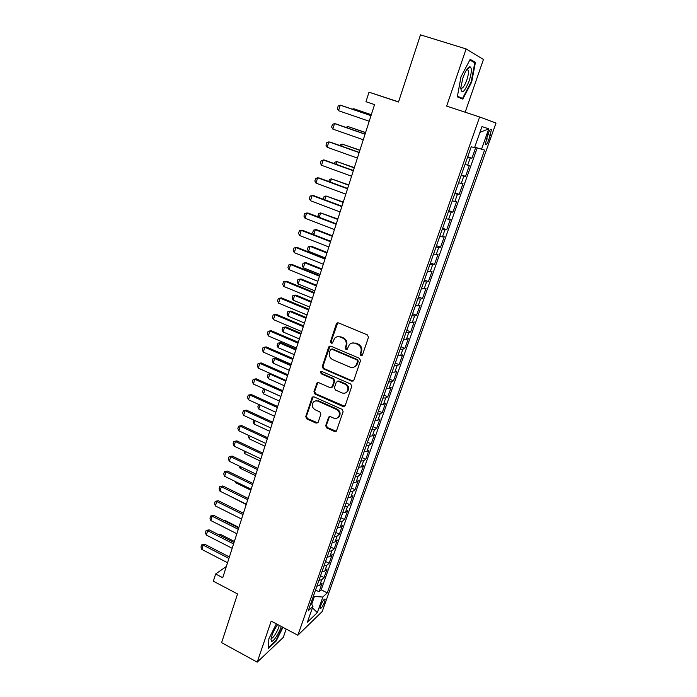 <?xml version="1.0" encoding="UTF-8"?>
<svg xmlns="http://www.w3.org/2000/svg" width="697" height="697" viewBox="0 0 697 697"><rect width="100%" height="100%" fill="white"/><g stroke="black" fill="none" stroke-linecap="round" stroke-linejoin="round"><path stroke-width="1.05" d="M360.88 355.818L362.405 355.13L368.486 337.287L367.432 334.926L338.481 322.885L336.337 323.896L330.491 341.608L331.214 343.238L332.443 342.985L334.647 338.237C336.268 336.668 338.15 336.285 340.302 337.078L342.689 338.08C345.677 339.709 346.784 342.201 346.008 345.573L345.242 347.855L345.965 349.493L347.237 349.223L349.363 344.588C351.009 342.933 352.943 342.515 355.174 343.333L357.587 344.344C360.602 345.991 361.717 348.5 360.924 351.872L360.149 354.172L360.88 355.818M351.802 343.09L355.827 343.107L358.232 344.118C361.246 345.756 362.353 348.265 361.569 351.637L360.785 353.928L362.039 355.662M337.784 322.755L331.171 341.382L332.312 343.107M337.121 336.799L340.972 336.86L343.36 337.862C346.339 339.483 347.446 341.974 346.67 345.337L345.904 347.62L347.097 349.354M324.619 601.894L325.133 599.159C324.105 598.828 322.589 601.023 320.603 605.745L320.089 608.464C321.134 608.777 322.641 606.59 324.619 601.894M325.691 425.649L326.701 427.941L334.56 431.513L336.407 431.112L343.133 411.674L342.105 409.357L314.016 396.854L312.265 397.203L305.73 416.597L306.732 418.88L316.107 423.131L318.18 422.243L320.873 414.192L319.862 411.892L315.183 409.792C312.117 407.745 311.489 405.21 313.319 402.178C314.635 400.827 316.203 400.505 318.032 401.219L336.503 409.461C339.552 411.439 340.214 413.957 338.498 416.989C337.148 418.453 335.518 418.81 333.593 418.061L330.509 416.675L328.688 417.067L325.691 425.649L326.37 425.283L327.381 427.583L336.276 431.243M465.169 112.217L483.439 59.445L466.119 48.938L420.483 34.85L398.501 102.015L369.001 92.178L365.96 101.71L374.55 104.602L222.735 577.708L215.643 573.988L213.352 581.193L237.555 593.957L221.62 642.651L257.21 662.15L283.278 637.424L286.179 629.051M466.119 48.938L446.646 106.11L479.641 116.983L297.872 635.255L271.194 621.105L257.21 662.15M351.697 381.154L353.858 380.205L360.515 360.671L359.469 358.319L330.796 346.13L328.67 347.115L322.267 366.509L323.286 368.826L351.697 381.154L353.309 380.98M351.758 386.365L345.198 405.602L343.072 406.525L314.948 394.04L313.938 391.74L316.961 383.01L318.712 382.653L330.108 387.663L332.216 386.722L334.046 381.268L333.018 378.95L321.125 373.758L320.646 371.728L321.875 371.475L350.722 384.03L351.758 386.365M315.558 589.967L319.069 591.762L322.066 583.258L319.74 585.367L321.753 579.643L318.912 580.427M320.542 575.783L324.07 577.569L327.093 568.987L324.793 571.026L326.823 565.25L323.983 565.99M325.569 561.468L329.123 563.246L332.173 554.594L329.881 556.554L331.938 550.726L329.097 551.414M330.639 547.032L334.22 548.792L337.296 540.062L335.03 541.952L337.095 536.071L334.264 536.716M335.762 532.456L339.361 534.216L342.462 525.399L340.214 527.211L342.305 521.278L339.474 521.879M340.929 517.758L344.545 519.5L347.681 510.605L345.451 512.339L347.559 506.353L344.736 506.902M346.139 502.92L349.781 504.654L352.943 495.68L350.739 497.336L352.865 491.289L350.051 491.786M351.401 487.944L355.061 489.669L358.258 480.616L356.071 482.185L358.214 476.095L355.409 476.53M356.707 472.836L360.393 474.552L363.616 465.404L361.447 466.903L363.616 460.743L360.811 461.135M362.065 457.581L365.777 459.288L369.027 450.062L366.883 451.473L369.07 445.261L366.273 445.592M367.467 442.194L371.205 443.884L374.489 434.571L372.364 435.895L374.577 429.622L371.789 429.91M372.93 426.66L376.685 428.333L380.004 418.941L377.905 420.178L380.135 413.844L377.347 414.07M378.436 410.977L382.226 412.641L385.563 403.154L383.489 404.304L385.737 397.917L382.967 398.083M383.995 395.147L387.811 396.802L391.183 387.227L389.135 388.281L391.4 381.834L388.63 381.947M389.606 379.168L393.448 380.806L396.854 371.144L394.824 372.111L397.124 365.594L394.363 365.646M395.277 363.032L399.137 364.662L402.578 354.904L400.575 355.775L402.892 349.197L400.139 349.197M400.993 346.749L404.887 348.369L408.364 338.515L406.386 339.291L408.721 332.652L405.976 332.582M406.769 330.308L410.69 331.911L414.192 321.962L412.241 322.641L414.602 315.933L411.866 315.811M412.607 313.711L416.545 315.297L420.091 305.251L418.165 305.835L420.544 299.057L417.817 298.865M418.496 296.948L422.46 298.516L426.033 288.375L424.142 288.854L426.547 282.015L423.828 281.762M424.438 280.02L428.428 281.579L432.044 271.342L430.171 271.717L432.602 264.808L429.892 264.485M430.441 262.935L434.466 264.477L438.108 254.135L436.27 254.405L438.727 247.426L436.026 247.043M436.505 245.675L440.556 247.2L444.242 236.753L442.429 236.919L444.904 229.879L442.212 229.418M442.63 228.25L446.707 229.757L450.428 219.206L448.641 219.259L451.151 212.149L448.467 211.618M448.807 210.642L452.919 212.141L456.674 201.485L454.923 201.424L457.45 194.236L454.784 193.644M455.054 192.869L459.192 194.341L462.982 183.581L461.266 183.407L463.819 176.149L461.161 175.478M461.362 174.912L465.526 176.376L469.36 165.503L465.021 164.492M487.743 134.556L485.286 144.305C486.036 145.351 487.264 143.721 488.972 139.426L491.437 129.659C490.688 128.605 489.46 130.234 487.743 134.556M479.641 116.983L496.011 123.055L322.223 611.504L297.872 635.255M319.069 591.762L321.186 589.81L327.242 592.903L484.572 150.082L474.727 147.154M327.242 592.903L322.842 597.041L317.327 612.602L307.36 622.238L312.962 606.346L308.248 610.79L471.233 146.814L474.561 147.625L481.976 126.575L488.754 128.849L481.496 149.324M467.731 156.773L471.93 158.219L467.609 157.13M465.526 176.376L463.819 176.149M459.192 194.341L457.45 194.236M452.919 212.141L451.151 212.149M446.707 229.757L444.904 229.879M440.556 247.2L438.727 247.426M434.466 264.477L432.602 264.808M428.428 281.579L426.547 282.015M422.46 298.516L420.544 299.057M416.545 315.297L414.602 315.933M410.69 331.911L408.721 332.652M404.887 348.369L402.892 349.197M399.137 364.662L397.124 365.594M393.448 380.806L391.4 381.834M387.811 396.802L385.737 397.917M382.226 412.641L380.135 413.844M376.685 428.333L374.577 429.622M371.205 443.884L369.07 445.261M365.777 459.288L363.616 460.743M360.393 474.552L358.214 476.095M355.061 489.669L352.865 491.289M349.781 504.654L347.559 506.353M344.545 519.5L342.305 521.278M339.361 534.216L337.095 536.071M334.22 548.792L331.938 550.726M329.123 563.246L326.823 565.25M324.07 577.569L321.753 579.643M321.186 589.81L477.184 147.938M471.93 158.219L475.72 147.468M311.707 604.212L314.434 596.44L313.458 595.935M398.553 101.867L369.001 92.178M226.342 566.478L215.643 573.988M458.6 182.762L461.266 183.407M452.248 200.849L454.923 201.424M445.958 218.762L448.641 219.259M439.729 236.483L442.429 236.919M433.569 254.039L436.27 254.405M427.461 271.421L430.171 271.717M421.415 288.628L424.142 288.854M415.429 305.661L418.165 305.835M409.505 322.537L412.241 322.641M403.633 339.247L406.386 339.291M397.821 355.792L400.575 355.775M392.062 372.189L394.824 372.111M386.356 388.421L389.135 388.281M380.71 404.495L383.489 404.304M375.117 420.422L377.905 420.178M369.576 436.2L372.364 435.895M364.087 451.83L366.883 451.473M358.641 467.312L361.447 466.903M353.257 482.655L356.071 482.185M347.916 497.85L350.739 497.336M342.628 512.905L345.451 512.339M337.383 527.829L340.214 527.211M332.19 542.614L335.03 541.952M327.05 557.26L329.881 556.554M321.944 571.775L324.793 571.026M312.962 606.346L310.984 602.992M316.891 586.168L319.74 585.367M314.434 596.44L322.842 597.041M479.937 132.352L488.754 128.849M317.327 612.602L312.43 607.854M460.97 76.844L457.328 96.857L462.782 99.113L471.669 82.115L475.432 62.381L470.179 59.358L460.97 76.844M276.352 623.841L268.876 638.766L268.249 648.541L276.082 641.17L282.973 627.352M472.435 61.449L475.432 62.381M471.146 81.95L471.669 82.115M275.611 640.918L276.082 641.17M330.029 346.008L322.955 366.247L323.983 368.556L352.351 380.867M357.639 361.543L356.908 359.896L331.763 349.188L330.526 349.441L329.481 352.264C328.731 355.592 329.829 358.075 332.774 359.704L349.903 367.058C352.185 367.911 354.154 367.467 355.801 365.742L357.639 361.543L358.284 361.281L357.552 359.643L356.908 359.896M331.328 349.092L332.443 348.953L357.552 359.643M354.224 366.97L356.446 365.481L357.465 363.686L356.82 363.947M358.284 361.281L357.465 363.686M317.867 382.531L314.635 391.435L315.654 393.727L344.736 406.299M331.694 387.48L332.896 386.426L334.726 380.98L333.697 378.663L321.814 373.479L321.125 373.758M321.413 371.379L321.814 373.479M342.018 392.899C343.943 393.622 345.581 393.265 346.949 391.81C348.735 388.717 348.082 386.164 344.98 384.16L338.376 381.285L336.25 382.226L334.421 387.689L335.44 390.006L342.018 392.899M345.869 392.716L347.603 391.496C349.389 388.412 348.735 385.868 345.642 383.864L344.98 384.16M337.47 381.163L339.047 380.998L345.642 383.864M329.515 416.562L326.37 425.283M337.583 417.817L339.16 416.64C340.877 413.609 340.214 411.108 337.174 409.122L336.503 409.461M315 401.045L318.729 400.897L337.174 409.122M313.145 396.724L306.436 416.257L307.447 418.531L317.762 422.896M371.301 114.717L354.66 109.046L353.51 108.732L353.266 109.516M371.283 114.796L353.51 108.732L352.299 109.185M369.21 121.243L338.533 110.718L337.339 108.732L338.193 105.961L340.258 105.169L341.486 105.5L371.031 115.58M338.533 110.718L340.258 105.169L371.004 115.658M469.159 80.939C471.738 72.645 472.017 67.923 469.987 66.773C467.818 67.234 465.457 70.937 462.913 77.864L460.752 87.961C461.649 94.6 464.446 92.257 469.159 80.939M460.752 87.857C462.268 89.225 464.289 86.628 466.807 80.059C468.279 75.555 468.759 72.253 468.227 70.162L466.842 69.482M469.856 59.968L474.796 62.8L471.155 81.924L462.538 98.399L457.432 96.273M457.354 96.709L462.538 98.399M277.641 624.521C273.965 629.922 271.743 634.889 270.985 639.419L271.534 641.257C273.285 642.155 279.314 632.911 281.248 626.437M271.124 637.781L271.455 638.138C272.954 638.992 278.46 629.922 279.227 625.366M282.599 627.152L275.82 640.726L268.301 647.792M345.851 127.377L347.899 126.523L347.454 127.934M365.585 132.526L347.899 126.523L365.55 132.657M340.11 145.603L340.363 144.81L342.34 144.14L341.704 146.17M359.931 150.151L342.34 144.14L359.87 150.352M334.429 163.647L334.882 162.209L336.834 161.582L336.006 164.222M354.329 167.62L336.834 161.582L354.25 167.872M328.801 181.516L329.454 179.443L331.389 178.868L330.369 182.091M348.779 184.914L331.389 178.868L348.683 185.219M363.268 139.757L332.809 129.084L331.624 127.072L332.478 124.336L334.516 123.596L335.762 123.866L365.089 134.077M332.809 129.084L334.516 123.596L365.045 134.225M357.387 158.071L327.146 147.267L325.978 145.237L326.823 142.528L330.09 142.049L359.216 152.39M327.146 147.267L328.836 141.831L359.147 152.599M351.576 176.21L321.535 165.276L320.385 163.229L321.221 160.537L324.471 160.049L353.396 170.512M321.535 165.276L323.208 159.892L353.309 170.791M345.808 194.167L315.976 183.102L314.844 181.028L315.671 178.371L318.912 177.874L347.637 188.46M315.976 183.102L317.64 177.77L347.533 188.8M323.382 199.264L324.07 196.519L325.987 195.979L324.785 199.795M343.281 202.043L325.987 195.979L343.168 202.409M340.11 211.94L310.479 200.745L309.355 198.662L310.174 196.031L313.406 195.517L341.939 206.234M310.479 200.745L312.125 195.474L341.809 206.626M318.538 217.037L317.954 215.957L318.747 213.43L320.637 212.934L319.252 217.316M337.836 219.006L320.637 212.934L337.705 219.433M334.455 229.54L305.033 218.231L303.927 216.122L304.737 213.517L307.961 212.994L336.294 223.833M305.033 218.231L306.663 213.003L336.146 224.277M313.711 234.636L312.683 232.685L313.467 230.184L315.34 229.722L313.781 234.671M332.443 235.813L316.56 229.67L315.34 229.722L332.295 236.292M328.862 246.973L299.64 235.534L298.551 233.417L299.353 230.829L302.559 230.298L330.7 241.249M299.64 235.534L301.252 230.358L330.535 241.763M327.102 252.462L311.324 246.259L310.095 246.363L308.527 251.321L325.333 257.968M308.527 251.321L307.464 249.256L308.24 246.782L310.095 246.363L326.937 252.994M323.33 264.224L294.3 252.671L293.219 250.537L294.021 247.984L297.218 247.444L325.168 258.5M294.3 252.671L295.894 247.548L324.985 259.066M321.814 268.955L306.131 262.691L304.894 262.839L303.343 267.753L320.045 274.47M303.343 267.753L302.289 265.67L303.064 263.222L304.894 262.839L321.622 269.53M317.841 281.318L289.011 269.652L287.948 267.5L288.732 264.965L291.921 264.416L319.688 275.585M289.011 269.652L290.597 264.572L319.487 276.204M316.569 285.291L300.991 278.966L299.745 279.166L298.203 284.036L314.8 290.806M298.203 284.036L297.166 281.937L297.933 279.506L299.745 279.166L316.368 285.918M312.413 298.238L283.775 286.458L282.721 284.289L283.505 281.78L286.676 281.222L314.251 292.505M283.775 286.458L285.343 281.431L314.042 293.184M311.376 301.479L295.903 295.092L294.639 295.336L293.115 300.163L309.607 307.002M293.115 300.163L292.087 298.055L292.845 295.641L295.903 295.092M311.158 302.158L294.639 295.336L292.845 295.641M307.037 315L278.582 303.108L277.545 300.93L278.321 298.438L281.483 297.872L308.876 309.259M278.582 303.108L280.133 298.133L308.649 309.991M278.321 298.438L281.483 297.872M306.227 317.518L290.849 311.08L289.586 311.367L288.079 316.142L304.458 323.042M288.079 316.142L287.059 314.016L287.809 311.629L290.849 311.08M305.992 318.241L289.586 311.367L287.809 311.629M301.714 331.598L273.451 319.601L272.422 317.405L273.189 314.939L276.334 314.364L303.552 325.856M273.451 319.601L274.984 314.669L303.3 326.64M273.189 314.939L276.334 314.364M296.434 348.038L268.354 335.937L267.343 333.724L268.101 331.284L271.238 330.7L298.281 342.288M268.354 335.937L269.878 331.058L298.011 343.124M268.101 331.284L271.238 330.7M291.207 364.322L263.318 352.124L262.316 349.894L263.065 347.481L266.193 346.888L293.054 358.572M263.318 352.124L264.825 347.28L292.775 359.452M263.065 347.481L266.193 346.888M301.13 333.41L285.848 326.91L284.576 327.242L283.078 331.981L299.353 338.934M283.078 331.981L282.076 329.838L282.816 327.477L285.848 326.91M300.886 334.185L284.576 327.242L282.816 327.477M296.077 349.153L280.891 342.602L279.61 342.976L278.129 347.672L294.308 354.677M278.129 347.672L277.136 345.512L277.876 343.168L280.891 342.602M295.816 349.972L279.61 342.976L277.876 343.168M291.076 364.749L275.986 358.153L274.688 358.563L273.224 363.215L289.299 370.281M273.224 363.215L272.248 361.046L272.971 358.728L275.986 358.153M290.797 365.62L274.688 358.563L272.971 358.728M286.031 380.449L258.317 368.155L257.332 365.908L258.073 363.512L261.192 362.919L287.878 374.698M258.317 368.155L259.815 363.364L287.582 375.631M258.073 363.512L261.192 362.919M270.776 373.679L269.817 374.019L268.362 378.619L284.332 385.746M268.362 378.619L267.395 376.441L268.118 374.141L270.68 373.636M285.822 381.12L269.817 374.019L268.118 374.141M280.908 396.427L253.368 384.038L252.392 381.773L253.133 379.403L256.235 378.802L282.755 390.677M253.368 384.038L254.849 379.29L282.442 391.653M253.133 379.403L256.235 378.802M265.06 389.301L263.544 393.892L279.419 401.071M263.544 393.892L262.586 391.697L263.309 389.423L264.677 389.126M280.891 396.488L264.991 389.327L263.309 389.423M275.829 412.258L248.472 399.773L247.505 397.499L248.237 395.147L251.329 394.537L277.676 406.499M248.472 399.773L249.935 395.068L277.345 407.527M248.237 395.147L251.329 394.537M260.025 405.044L258.77 409.026L274.548 416.248M258.77 409.026L257.829 406.821L258.761 404.469M270.793 427.941L243.61 415.36L242.661 413.068L243.384 410.742L246.468 410.124L272.649 422.173M243.61 415.36L245.065 410.699L272.3 423.253M243.384 410.742L246.468 410.124M255.093 420.674L254.039 424.02L269.722 431.295M254.039 424.02L253.107 421.798L253.673 420.012M265.81 443.475L238.801 430.798L237.86 428.498L238.574 426.198L241.65 425.571L267.665 437.707M238.801 430.798L240.238 426.181L267.3 438.831M238.574 426.198L241.65 425.571M250.214 436.156L249.352 438.883L264.938 446.211M249.352 438.883L248.428 436.653L248.794 435.486M260.878 458.861L234.035 446.106L233.103 443.797L233.817 441.506L236.875 440.87L262.725 453.102M234.035 446.106L235.455 441.532L262.351 454.261M233.817 441.506L236.875 440.87M245.37 451.499L244.708 453.616L260.19 460.987M244.708 453.616L243.967 450.828M255.982 474.108L229.304 461.266L228.389 458.948L229.095 456.683L232.145 456.038L257.829 468.349M229.304 461.266L230.724 456.735L257.446 469.551M229.095 456.683L232.145 456.038M240.578 466.694L240.099 468.218L255.494 475.642M240.099 468.218L239.228 466.04M251.129 489.224L224.626 476.295L223.72 473.96L224.417 471.712L227.457 471.067L252.985 483.457M224.626 476.295L226.028 471.799L252.584 484.703M224.417 471.712L227.457 471.067M235.821 481.758L235.534 482.69L250.833 490.157M235.534 482.69L235.002 481.357M231.116 496.682L246.215 504.55M231.003 497.039L230.803 496.525M246.329 504.192L219.991 491.185L219.093 488.841L219.782 486.611L221.376 486.733L222.813 485.957L248.176 498.425M219.991 491.185L221.376 486.733L247.766 499.714M219.782 486.611L222.813 485.957M241.571 519.03L215.39 505.944L214.502 503.582L215.19 501.378L216.767 501.526L218.205 500.716L243.419 513.262M215.39 505.944L216.767 501.526L242.992 514.595M215.19 501.378L218.205 500.716M236.849 533.728L210.834 520.563L209.963 518.193L210.642 516.015L212.193 516.189L213.648 515.344L238.705 527.96M210.834 520.563L212.193 516.189L238.261 529.337M210.642 516.015L213.648 515.344M238.879 527.42L224.765 520.311L224.199 520.659M223.859 520.485L224.765 520.311M232.179 548.295L206.321 535.061L205.449 532.674L206.129 530.513L207.671 530.722L209.126 529.842L234.026 542.527M206.321 535.061L207.671 530.722L233.573 543.939M206.129 530.513L209.126 529.842M234.375 541.438L220.348 534.294L219.241 534.991M218.544 534.643L220.348 534.294M227.544 562.74L201.842 549.428L200.989 547.032L201.66 544.888L203.184 545.124L204.639 544.209L229.391 556.973M201.842 549.428L203.184 545.124L228.93 558.419M201.66 544.888L204.639 544.209M467.678 165.206L470.257 157.879M487.769 134.504L490.409 135.384M486.332 138.537L488.972 139.426M361.569 351.637L360.924 351.872M358.232 344.118L357.587 344.344M355.827 343.107L355.174 343.333M345.904 347.62L345.242 347.855M346.67 345.337L346.008 345.573M343.36 337.862L342.689 338.08M340.972 336.86L340.302 337.078M331.171 341.382L330.491 341.608M337.017 323.704L336.337 323.896M360.785 353.928L360.149 354.172M323.983 368.556L323.286 368.826M322.955 366.247L322.267 366.509M329.359 346.879L328.67 347.115M332.443 348.953L331.763 349.188M343.726 406.194L343.072 406.525M315.654 393.727L314.948 394.04M314.635 391.435L313.938 391.74M317.327 383.298L316.63 383.585M332.896 386.426L332.216 386.722M334.726 380.98L334.046 381.268M333.697 378.663L333.018 378.95M339.047 380.998L338.376 381.285M329.089 417.233L328.409 417.581M318.729 400.897L318.032 401.219M316.804 422.783L316.107 423.131M307.447 418.531L306.732 418.88M306.436 416.257L305.73 416.597M312.648 397.456L311.942 397.769M335.231 431.138L334.56 431.513M327.381 427.583L326.701 427.941M490.601 129.381L491.437 129.659M337.409 323.051L336.729 323.242M329.725 346.261L329.036 346.487M356.446 365.481L355.801 365.742M317.658 382.723L316.961 383.01M332.582 386.983L331.903 387.279M321.343 371.457L320.646 371.728M347.603 391.496L346.949 391.81M329.367 416.719L328.688 417.067M339.16 416.64L338.498 416.989M312.97 396.898L312.265 397.203M467.399 69.343L469.987 66.773M466.711 69.683L468.227 70.162"/></g></svg>

